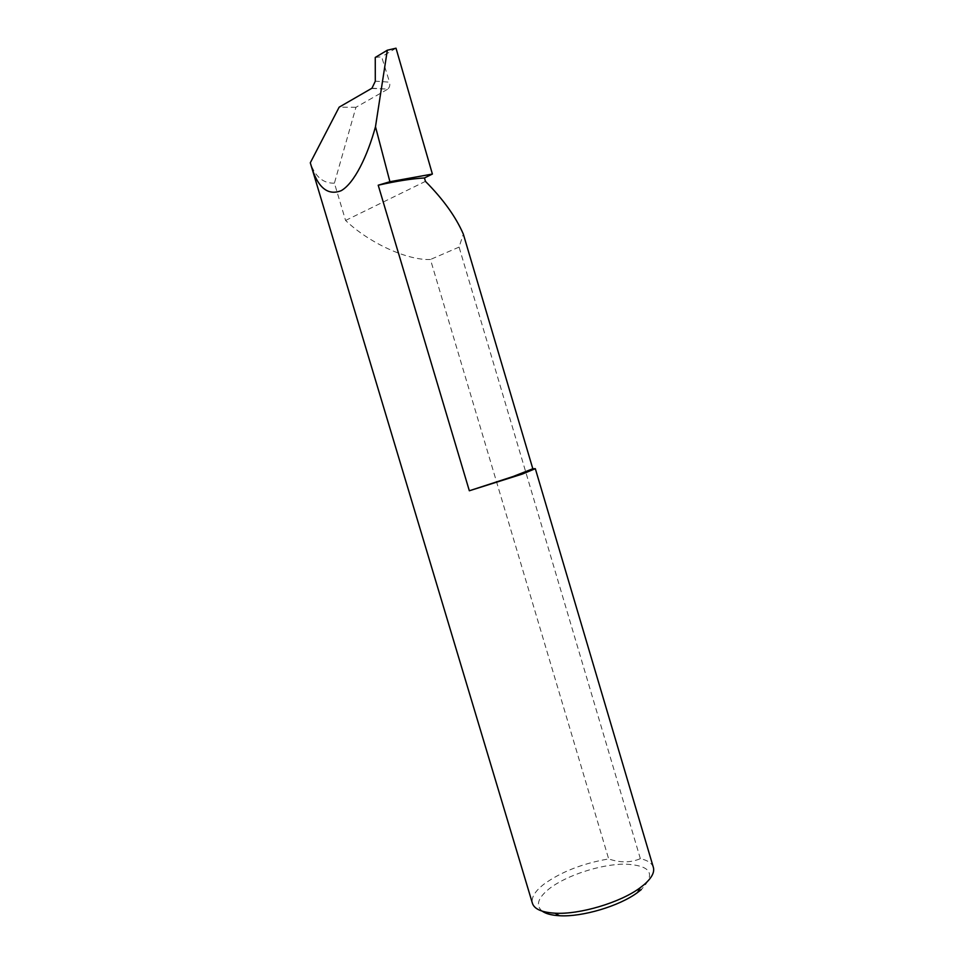 <?xml version="1.0" encoding="UTF-8"?>
<svg xmlns="http://www.w3.org/2000/svg" width="964" height="964" viewBox="0 0 964 964"><rect width="100%" height="100%" fill="white"/><g stroke="black" fill="none" stroke-linecap="round" stroke-linejoin="round"><path stroke-width="0.72" stroke-dasharray="4.82 3.62" d="M542.19 911.149C535.43 905.365 537.84 897.846 549.408 888.603C566.639 875.264 600.813 864.202 624.865 864.118C650.857 865.311 656.327 873.806 641.253 889.591M653.351 867.335C651.965 863.166 647.627 860.274 640.349 858.659C630.745 862.804 620.189 862.888 608.67 858.924C582.846 863.395 561.373 871.733 544.262 883.94C534.96 891.134 531.019 897.617 532.441 903.376M371.598 88.447L387.793 89.11C389.637 87.387 390.215 85.061 389.552 82.169L375.297 81.169M387.432 89.351L355.945 107.293L334.412 183.136L345.582 220.455C369.188 243.085 407.531 260.557 430.438 259.485L608.67 858.924M334.412 183.136C323.277 183.57 315.24 176.786 310.3 162.796M640.349 858.659L459.081 247.097L463.31 234.059M355.945 107.293L339.159 107.161M375.261 57.43L381.636 56.768L389.516 82.073M396.011 48.2L381.636 56.768M345.582 220.455L425.449 181.365M459.081 247.097L430.438 259.485M371.971 88.206L387.793 89.11"/><path stroke-width="1.45" d="M469.335 490.772L513.053 476.529L532.815 468.757L535.321 468.673L522.283 474.083L469.335 490.772L378.213 185.208C396.493 181.087 411.905 178.677 424.449 177.966L425.449 181.365C443.187 199.235 455.803 216.804 463.31 234.059L532.815 468.757M310.938 164.989C317.469 187.426 327.543 195.993 341.172 190.691C354.258 183.293 367.344 156.373 375.49 126.718L387.323 50.212L375.261 57.43L375.297 81.253L371.971 88.206L339.159 107.161L310.3 162.796L532.441 903.376C534.393 909.124 541.889 912.39 554.951 913.185C579.521 914.74 620.467 902.533 640.084 887.808L644.036 884.711C651.652 878.084 654.761 872.287 653.351 867.335L535.321 468.673M378.213 185.208L389.914 181.726L432.39 174.05L396.011 48.2L387.323 50.212M375.49 126.718L389.914 181.726M432.39 174.05L424.449 177.966M641.253 889.591L637.614 892.447C619.587 906.027 582.148 917.186 559.53 915.728C551.637 915.294 545.853 913.776 542.19 911.149M637.614 892.447L640.084 887.808M559.53 915.728L554.951 913.185"/></g></svg>
